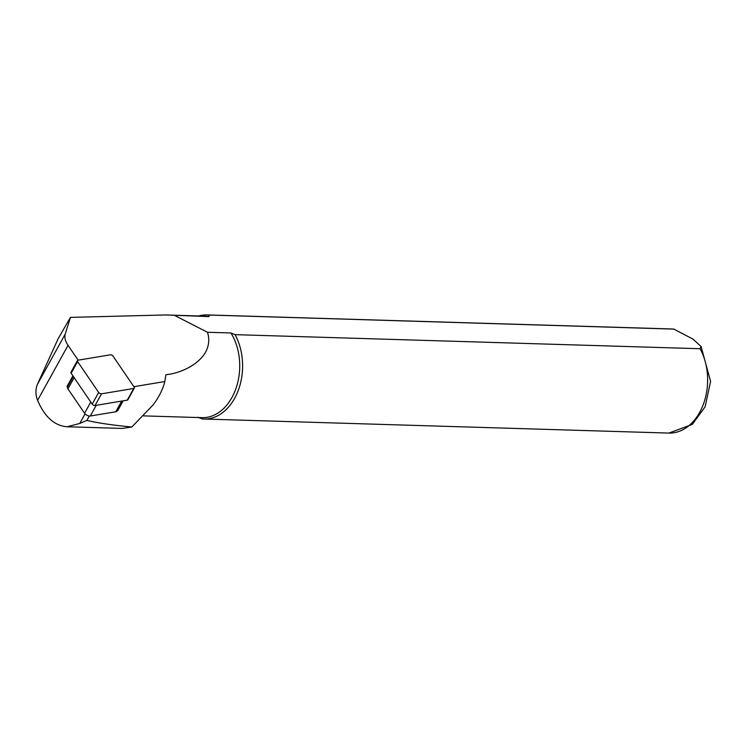 <?xml version="1.0" encoding="UTF-8"?>
<svg xmlns="http://www.w3.org/2000/svg" width="748" height="748" viewBox="0 0 748 748"><rect width="100%" height="100%" fill="white"/><g stroke="black" fill="none" stroke-linecap="round" stroke-linejoin="round"><path stroke-width="1.12" d="M117.427 410.213L117.726 410.652L117.127 410.755M117.081 410.764A4.17 2.197 -151 0 1 116.969 411.045A4.17 2.197 -151 0 1 115.772 411.774L90.302 416.01A4.17 2.197 29 0 1 84.571 413.261L67.928 388.838A4.17 2.197 -151 0 1 67.488 386.997L67.068 386.37L67.89 386.239M67.488 386.997A4.17 2.197 -151 0 1 67.563 386.819L73.323 376.431M117.726 410.652L123.168 400.825M67.068 386.37L72.911 375.823M78.166 360.171L68.049 345.333C65.216 341.097 64.281 337.357 65.226 334.094L70.452 317.386L58.129 338.741L37.4 384.379C35.399 389.399 35.465 394.729 37.587 400.367C44.721 417.001 54.567 425.79 67.096 426.753L79.737 423.471L86.88 420.404C97.885 423.031 112.873 425.229 131.844 426.986L153.284 404.733C159.24 396.571 163.083 388.838 164.812 381.536L133.883 386.688M70.452 317.386L165.682 314.955L209.057 316.6A50.77 36.213 -88.3 0 0 205.027 316.161L167.496 315.02M143.569 415.888L201.96 417.655A50.77 36.213 -88.3 0 0 236.106 388.072A50.77 36.213 -88.3 0 0 230.936 332.982L235.059 334.655L700.081 348.727L701.026 346.436L692.947 339.096L673.873 329.101L208.851 315.03L209.057 316.6M164.812 381.536L165.888 374.711C185.569 372.943 215.181 356.964 207.486 332.271L230.936 332.982M67.096 426.753L122.289 428.417L131.844 426.986M207.486 332.271L174.854 315.562M197.93 417.216L202.054 418.899A52.08 37.148 -88.3 0 0 203.877 419.02A52.08 37.148 -88.3 0 0 238.369 390.147A52.08 37.148 -88.3 0 0 235.059 334.655M208.851 315.03A52.08 37.148 -88.3 0 0 207.028 314.917A52.08 37.148 -88.3 0 0 198.734 315.965M77.437 360.555L70.976 372.242A2.085 1.103 29 0 0 71.153 373.252L92.2 404.135A2.085 1.103 29 0 0 95.061 405.51L127.263 400.143A2.085 1.103 29 0 0 127.871 399.778L134.331 388.1A2.085 1.103 29 0 0 134.154 387.09L113.107 356.207A2.085 1.103 29 0 0 110.246 354.833L78.044 360.19A2.085 1.103 29 0 0 77.437 360.555A2.085 1.103 29 0 0 77.614 361.565L98.661 392.448A2.085 1.103 29 0 0 101.532 393.822L133.733 388.464A2.085 1.103 29 0 0 134.331 388.1M89.302 416.028L86.88 420.404M68.049 345.333L37.587 400.367M85.057 413.868L79.737 423.471M65.226 334.094L37.4 384.379M701.128 346.605L710.6 381.471L705.084 406.847L692.321 424.397L668.899 433.083A52.08 37.148 -88.3 0 0 703.391 404.219A52.08 37.148 -88.3 0 0 700.081 348.727M673.873 329.101A52.08 37.148 -88.3 0 0 672.041 328.98L207.028 314.917M115.772 411.774L121.69 401.078M90.302 416.01L96.221 405.313M84.571 413.261L90.779 402.05M67.928 388.838L74.136 377.618M127.263 400.143L133.733 388.464M95.061 405.51L101.532 393.822M92.2 404.135L98.661 392.448M71.153 373.252L77.614 361.565M668.899 433.083L203.877 419.02M674.247 329.129L672.041 328.98M116.969 411.045L122.569 400.928"/></g></svg>
